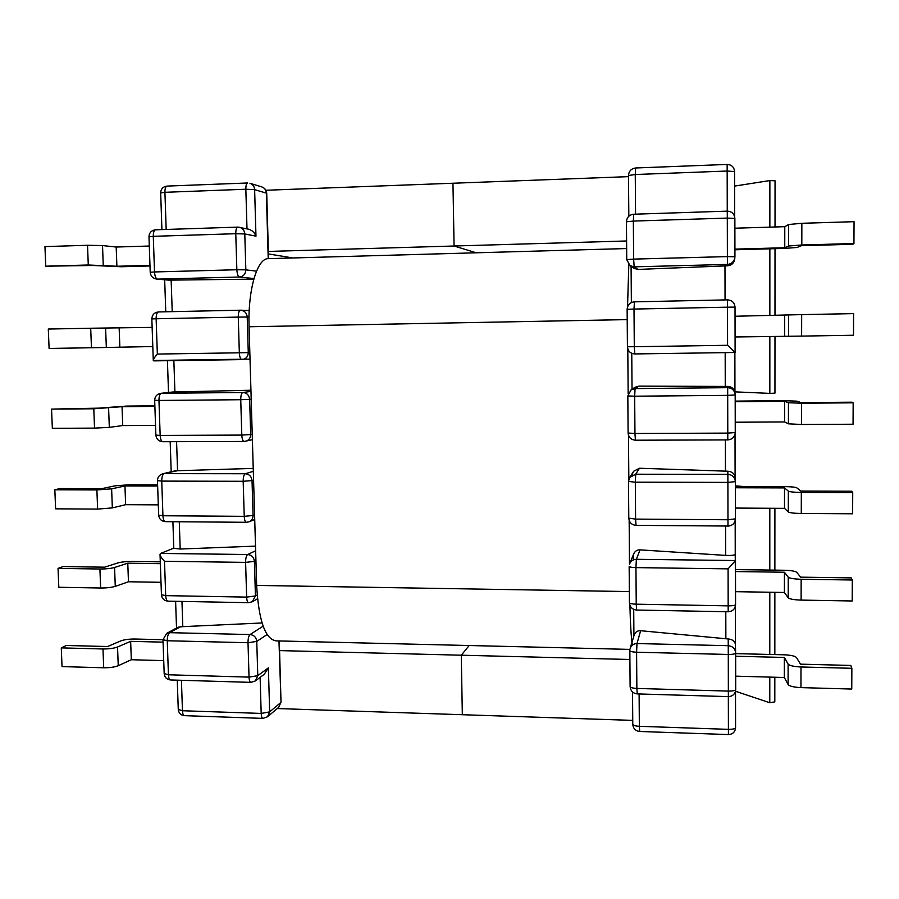 <?xml version="1.0" encoding="UTF-8"?>
<svg xmlns="http://www.w3.org/2000/svg" width="899" height="899" viewBox="0 0 899 899"><rect width="100%" height="100%" fill="white"/><g stroke="black" fill="none" stroke-linecap="round" stroke-linejoin="round"><path stroke-width="1.35" d="M633.919 635.84L633.716 609.365M631.087 266.374L631.368 302.558M735.483 560.538L735.562 604.6L735.236 554.469C734.359 555.301 731.168 555.616 725.662 555.402L640.043 549.862L636.357 559.302L735.483 560.538L728.089 568.853L635.953 567.617L636.234 604.184L728.168 605.859L728.089 568.853M633.346 559.92L633.301 554.885M632.694 474.874L632.671 472.84M632.031 389.222L631.761 353.318L632.031 389.222M728.212 638.964L640.639 630.716L636.986 643.56L728.246 645.696L728.212 638.964C732.46 639.391 734.854 641.212 735.404 644.426L735.64 652.82C735.101 648.572 732.64 646.201 728.246 645.696L728.28 654.461L636.593 652.225L636.863 688.432L728.359 691.106L728.28 654.461C732.752 654.472 735.213 653.989 735.652 653.022L735.708 689.511C735.281 690.589 732.831 691.117 728.359 691.106L728.37 696.624C732.831 696.309 735.281 693.938 735.708 689.511L735.652 653.022M727.83 471.222L639.447 468.244L635.717 474.223L727.864 474.335L727.83 471.222C732.011 471.57 734.438 473.582 735.09 477.268L735.326 481.223C734.685 477.021 732.202 474.728 727.864 474.335L727.898 482.392L635.312 482.179L635.593 519.105L727.976 519.757L727.898 482.392L735.337 481.639L735.404 518.858L727.976 519.757L727.988 526.106C732.494 525.701 734.966 523.285 735.404 518.858L735.337 481.639M735.348 487.764L784.524 487.91L788.333 491.124C789.85 491.899 794.177 492.326 801.324 492.427L852.724 492.607L851.656 491.225L800.829 491.045L796.761 487.831C795.233 487.101 791.041 486.696 784.175 486.606L735.348 486.471M852.724 492.607L852.623 513.79L801.279 513.475C794.143 513.351 789.816 512.857 788.311 511.981L784.501 508.351L735.382 508.07M735.494 569.606L784.097 570.258C790.918 570.449 795.098 571.101 796.615 572.225L800.661 577.158L851.229 577.888L852.297 580.001L801.155 579.259L801.11 600.094C794.008 599.858 789.704 599.105 788.209 597.813L784.411 592.475L735.539 591.677M852.297 580.001L852.196 600.981L801.11 600.094M735.506 571.562L784.434 572.236L788.232 577.169C789.738 578.349 794.042 579.046 801.155 579.259M735.652 656.248L784.355 657.45L788.12 664.091C789.625 665.687 793.907 666.653 800.987 666.979L851.859 668.294L850.802 665.44L800.492 664.159L796.469 657.517C794.963 655.989 790.805 655.09 784.018 654.798L735.652 653.618M851.859 668.294L851.758 689.05L800.942 687.611C793.873 687.252 789.592 686.229 788.097 684.544L788.12 664.091M735.685 676.172L784.333 677.498L788.097 684.544M784.355 657.45L784.333 677.498M784.434 572.236L784.411 592.475M784.524 487.91L784.501 508.351M628.502 481.504L628.783 518.161C629.244 522.51 631.66 524.915 636.043 525.376L635.593 519.105L628.783 518.161L628.491 481.448L629.637 477.504L628.491 481.448L635.312 482.179L635.717 474.223L629.637 477.504L633.75 471.2L639.447 468.244M629.176 566.494L629.446 602.768C629.907 607.106 632.3 609.533 636.649 610.039L636.234 604.184C632.064 604.038 629.806 603.566 629.446 602.768L629.165 566.404C629.514 567.1 631.772 567.505 635.953 567.617L636.357 559.302C633.211 559.414 630.997 560.864 629.693 563.651L633.795 553.694C635.155 551.02 637.234 549.739 640.043 549.862M629.839 650.662L630.109 686.555C630.559 690.904 632.941 693.354 637.256 693.904L636.863 688.432C632.716 688.218 630.457 687.589 630.109 686.555L629.828 650.55C630.177 651.472 632.435 652.033 636.593 652.225L636.986 643.56C633.559 643.684 631.278 645.302 630.132 648.426L634.2 634.919C635.391 631.952 637.537 630.547 640.639 630.716M725.055 299.906L724.976 265.913L638.009 269.43L634.166 266.834L727.403 264.43L727.381 265.834C731.348 265.441 733.775 263.351 734.652 259.541L734.876 257.676C734.045 261.744 731.55 263.991 727.403 264.43L727.392 256.597L633.638 259.103L633.346 221.075L727.302 218.086L727.392 256.597L734.933 256.766L734.865 218.423L727.302 218.086L727.28 211.141C731.865 211.467 734.393 213.883 734.865 218.412C734.393 213.872 731.865 211.445 727.28 211.141L633.773 214.22M724.976 265.913L727.381 265.834M727.651 386.413L727.673 387.683C731.775 387.963 734.258 390.076 735.124 394.032L734.888 392.346C733.989 388.638 731.572 386.66 727.651 386.413L725.257 386.424L725.178 352.633M638.852 386.132L635.155 387.222L631.132 389.784L627.817 395.942L631.132 389.784L635.076 388.593L634.672 396.201L627.817 395.942L628.109 433.026L634.952 433.487L635.424 440.207L727.797 439.914L727.785 433.104L735.247 432.554C734.798 436.993 732.314 439.442 727.797 439.892L727.797 439.914C732.314 439.454 734.809 437.004 735.247 432.554L735.18 394.964L727.696 395.369L727.785 433.104L634.952 433.487L634.672 396.201L727.696 395.369L727.673 387.683L635.076 388.593L638.852 386.132L725.257 386.424M801.503 403.224L853.162 402.819L853.061 424.227L801.459 424.485L801.503 403.224L788.445 402.752L784.602 401.302L735.191 401.707M735.236 422.215L784.591 421.946L788.423 423.811L801.459 424.485M853.162 402.819L852.083 402.19L800.998 402.595L796.907 401.156L784.265 400.707L735.191 401.111M801.672 314.616L853.601 313.627L853.488 335.248L801.627 336.102L801.672 314.616L735.045 316.257M735.079 336.968L801.627 336.102M734.921 249.124L784.76 247.742L788.637 246L801.807 244.989L853.938 243.528L852.848 244.27L801.312 245.708L797.166 247.461L784.411 248.416L734.921 249.787M853.938 243.528L854.05 221.682L801.852 223.289L788.659 224.503L788.637 246M734.876 228.211L784.782 226.683L788.659 224.503M784.76 247.742L784.782 226.683M784.67 336.159L784.692 315.313M784.591 421.946L784.602 401.302M626.749 259.609L626.434 221.828C626.839 217.322 629.278 214.782 633.739 214.198L633.346 221.075L626.434 221.828L626.738 259.631L633.638 259.103L634.166 266.834L630.053 265.688L634.143 268.385L638.009 269.43M627.446 346.767C627.918 351.161 630.368 353.554 634.795 353.936L735.101 352.487L735.022 307.132C734.562 302.637 732.044 300.21 727.482 299.861L634.424 301.839L634.009 309.065L627.131 309.312L627.446 346.756C627.895 351.172 630.356 353.565 634.806 353.936L735.101 352.487L727.583 345.295L634.289 346.722L634.009 309.065L727.505 307.177L727.583 345.295M255.642 550.772L247.686 554.514L160.539 553.436L173.799 548.188M181.958 601.431L182.8 626.648L262.047 622.973M182.8 626.648L178.013 627.221L166.663 633.39L169.63 632.671L180.643 626.67M179.272 521.768L180.193 549.031L255.507 546.131M180.193 549.031L173.799 548.345L172.9 521.723M176.586 441.679L177.564 470.728L253.226 468.401M177.564 470.728L162.652 473.829L175.372 470.761M157.651 486.044L124.95 485.954L111.622 488.842L96.89 489.933L54.839 489.786L59.963 488.562L101.598 488.696L115.072 485.82L129.332 484.775L157.606 484.853M54.839 489.786L55.614 508.834L97.62 509.092L112.341 507.901L125.635 504.676L158.303 504.856M160.292 561.841L132.131 561.459C126.208 561.47 121.477 561.954 117.949 562.909L104.587 567.179L63.11 566.584L58.042 568.393L99.913 569.011L100.643 588.002C106.756 588.002 111.633 587.463 115.274 586.373L128.456 581.765L161 582.294M58.042 568.393L58.806 587.272L100.643 588.002M160.348 563.662L127.782 563.212L114.566 567.483C110.925 568.494 106.037 569 99.913 569.011M163.079 642.144L130.647 641.347L117.544 647.01C113.926 648.336 109.071 648.988 102.98 648.966L61.278 647.887L66.301 645.482L107.599 646.527L120.848 640.886C124.354 639.616 129.063 638.998 134.951 639.02L163 639.706L167.259 640.751L248.012 642.729L249.034 677.127L168.428 674.778L167.259 640.751C167.281 636.627 168.068 633.93 169.63 632.671L250.068 634.548C254.024 635.042 256.249 637.335 256.766 641.414L267.082 634.548M61.278 647.887L62.031 666.597L103.7 667.777C109.79 667.822 114.634 667.125 118.241 665.721L117.544 647.01M163.73 660.619L131.321 659.731L118.241 665.721M130.647 641.347L131.321 659.731M127.782 563.212L128.456 581.765M124.95 485.954L125.635 504.676M255.305 680.97L250.967 682.363C249.855 682.184 249.214 680.442 249.034 677.127L257.777 675.677L255.305 680.97L264.261 674.284L268.385 667.833L257.777 675.677L256.766 641.414L248.012 642.729C248.023 638.56 248.708 635.829 250.068 634.548L263.115 626.176M160.539 553.436L160.022 554.256C160.224 556.043 161.719 558.391 164.506 561.302L245.607 562.381L246.641 597.105L165.697 595.632L164.506 561.302M253.956 278.566L239.426 277.016L157.471 279.128C155.808 278.566 154.83 276.173 154.516 271.947L236.853 269.745L235.774 233.706L153.28 236.325L154.516 271.947L150.212 272.285C150.695 276.173 152.886 278.443 156.797 279.106L168.945 280.14L253.799 279.139M250.933 390.245L172.72 392.009L160.764 393.335C156.909 394.11 154.875 396.425 154.673 400.28L158.954 400.448L160.157 435.419L241.797 435.082L240.741 399.718L158.954 400.448C158.977 396.279 159.786 393.897 161.404 393.29L242.865 392.492L250.967 391.425M155.538 425.384L122.736 425.564L109.318 427.362L94.53 428.115L93.788 408.775L122.039 406.674L154.886 406.404M93.788 408.775L51.558 409.101L52.344 428.329L94.53 428.115M51.558 409.101L98.542 408.157L126.467 406.09L154.864 405.865M90.698 328.236L48.299 329.045L49.097 348.441L91.451 347.756L90.698 328.236L152.133 327.393M152.796 346.542L91.451 347.756M149.976 265.351L116.892 266.261L88.282 264.991L45.748 266.183L93.114 265.486L121.399 266.745L149.998 265.958M45.748 266.183L44.95 246.596L87.529 245.281L102.52 245.562L103.25 265.149M149.301 246.023L116.185 247.034L102.52 245.562M116.892 266.261L116.185 247.034M119.859 347.081L119.151 328.023M122.736 425.564L122.039 406.674M268.217 258.654L266.374 193.139L254.631 189.655L255.968 236.167C254.608 232.594 252.125 230.256 248.517 229.178L237.763 227.121L155.583 229.807C154.055 230.178 153.28 232.347 153.28 236.325L148.976 236.797L150.212 272.262M250.023 359.106L153.28 360.477C153.381 359.162 154.729 357.027 157.347 354.06L239.336 352.801L238.269 317.1L156.134 318.763L157.347 354.06M626.592 240.977L454.074 246.011L452.961 183.239L628.502 176.642M632.727 720.391L462.333 714.716L461.288 655.214L629.896 659.495M279.567 650.595L461.288 655.214L469.166 645.527L461.288 655.214L462.333 714.716L277.274 708.547M265.89 190.262L452.961 183.239L454.074 246.011L476.245 252.788L454.074 246.011L268.352 251.439M292.905 257.957L268.419 253.934M280.286 640.976L279.319 641.65M629.907 605.274C630.368 624.434 631.188 637.717 632.379 645.1M626.648 248.551L268.464 258.654C257.35 257.732 247.742 289.68 249.079 326.764L256.653 585.418C258.676 620.535 265.126 639.02 276.004 640.875L629.907 649.393M627.794 348.992L628.154 393.706M628.48 435.251L628.828 479.223M629.154 520.386L629.491 564.19M628.817 264.677L627.536 306.829M774.826 677.239L774.814 701.849L769.78 702.737L735.506 691.264L735.573 727.639C735.146 728.808 732.764 729.37 728.415 729.347L728.336 696.624L637.256 693.904M769.814 508.261L769.802 570.067M769.802 592.239L769.791 654.45M769.791 677.104L769.78 702.737M774.904 508.295L774.871 570.135M774.859 592.329L774.837 654.573M743.349 486.494L735.348 485.865M775.028 226.986L775.05 180.8L769.87 180.564L734.584 186.093M734.944 391.863L769.836 393.38L769.847 336.395M769.847 315.594L769.859 248.821M769.859 227.144L769.87 180.564M769.836 393.38L774.949 393.155L774.983 336.316M774.983 315.493L775.017 248.675M632.772 724.156L632.525 691.972L632.772 724.156M628.828 216.243L628.491 175.507L635.267 174.518L635.559 214.131M727.257 211.141L727.167 171.035L734.562 171.552L734.64 216.637L734.562 171.552C734.101 167.079 731.629 164.708 727.145 164.438L727.167 171.035L635.267 174.518L635.627 167.978C631.267 168.574 628.884 171.091 628.491 175.507L628.806 216.266M734.876 352.498L734.944 392.751L734.876 352.498M735.022 434.363L735.101 477.425L735.022 434.363M735.18 520.656L735.236 554.469L735.18 520.656M735.337 606.398L735.404 644.482L735.337 606.398M639.11 693.961L639.346 726.313L728.415 729.347L728.426 734.562L639.706 731.483L639.346 726.313C635.301 726.066 633.11 725.392 632.761 724.268C633.188 728.527 635.514 730.932 639.706 731.483M801.324 492.427L801.279 513.475M800.987 666.979L800.942 687.611M788.209 597.813L788.232 577.169M788.311 511.981L788.333 491.124M725.459 471.177L725.392 439.926M725.662 555.402L725.594 526.084M725.864 638.829L725.796 611.725M735.562 604.6C735.124 605.432 732.663 605.847 728.168 605.859L728.179 611.769C732.663 611.41 735.124 609.028 735.562 604.6M727.988 526.039L636.043 525.376M627.828 395.976L628.109 433.026C628.57 437.397 631.019 439.791 635.424 440.207L635.458 440.184M801.807 244.989L801.852 223.289M788.547 314.976L788.524 336.248M788.445 402.752L788.423 423.811M630.053 265.688L626.738 259.631L630.053 265.688M734.933 256.766L734.865 218.423M634.806 353.936L634.289 346.722L627.423 346.756L627.131 309.312C627.536 304.862 629.963 302.367 634.413 301.839L727.482 299.861C732.044 300.21 734.562 302.637 735.022 307.132L727.505 307.177L727.482 299.861M627.142 309.301C627.558 304.873 629.974 302.379 634.402 301.839M735.18 394.964L735.247 432.554M255.968 236.167L244.786 233.954L245.843 269.846L256.507 271.161M249.012 317.066L247.225 317.021L248.27 352.588L249.832 352.509M257.159 594.969L255.428 595.958L254.417 561.369L255.934 560.616M268.385 667.833L269.655 711.873L267.531 716.773L278.634 707.401L280.702 702.613L269.655 711.873L261.182 713.424L260.126 677.363M278.634 707.401L281.016 702.13L278.971 640.942M181.429 680.285L182.452 710.738L261.182 713.424C261.351 716.57 261.935 718.234 262.969 718.391L267.531 716.773M254.586 514.891L253.069 515.487L252.035 480.583L253.563 480.088M253.316 471.323L245.281 473.739L164.169 473.638C162.573 474.458 161.764 476.953 161.741 481.1L243.18 481.291L244.236 516.329L162.933 515.756L161.741 481.1L157.46 480.628C157.595 477.2 159.325 474.93 162.652 473.829M96.89 489.933L97.62 509.092M102.98 648.966L103.7 667.777M115.274 586.373L114.566 567.483M112.341 507.901L111.622 488.842M163 639.773L164.18 673.565L168.428 674.778C168.63 678.06 169.383 679.79 170.664 679.97C166.832 679.565 164.674 677.464 164.18 673.677M247.686 554.514C251.653 554.975 253.9 557.256 254.417 561.369L245.607 562.381C245.629 558.2 246.315 555.571 247.686 554.514M252.304 601.757L248.708 602.69C247.528 602.476 246.843 600.611 246.641 597.105L255.428 595.958L252.304 601.757L257.496 598.768M161.438 594.722L165.697 595.632C165.922 599.094 166.72 600.948 168.079 601.161C164.124 600.757 161.91 598.61 161.438 594.722L160.033 554.514M245.281 473.739C249.259 474.155 251.518 476.436 252.035 480.583L243.18 481.291C243.202 477.088 243.899 474.571 245.281 473.739M249.102 521.78L246.438 522.297C245.18 522.038 244.449 520.049 244.236 516.329L253.069 515.487C253.012 518.476 251.686 520.577 249.102 521.78L254.72 519.521M157.46 480.684L158.662 515.149L162.933 515.756C163.18 519.431 164.034 521.398 165.483 521.656L165.809 521.6M247 228.852L245.843 189.24L164.922 192.307L166.18 229.459M251.192 399.089L249.652 399.325L250.686 434.554L252.226 434.206M156.797 279.106L168.945 280.14M249.214 310.537L240.763 310.2C244.607 310.717 246.753 312.987 247.225 317.021L238.269 317.1C238.291 312.919 238.988 310.616 240.37 310.2L158.55 311.942L240.314 310.2M172.72 392.009L160.764 393.335M88.282 264.991L87.529 245.281M105.599 328.045L106.329 347.452M108.599 408.135L109.318 427.362M173.855 360.589L174.912 391.975M171.147 280.095L172.215 311.65M239.426 277.016C243.427 276.487 245.562 274.105 245.843 269.846L236.853 269.745C237.134 274.015 237.988 276.442 239.426 277.016M244.786 233.954C244.461 230.414 242.663 228.177 239.415 227.267L237.763 227.121C236.448 227.492 235.785 229.683 235.774 233.706L244.786 233.954M155.774 229.829L155.583 229.807C151.425 230.324 149.223 232.661 148.976 236.797M242.202 359.6C246.011 358.971 248.034 356.633 248.27 352.588L239.336 352.801C239.606 356.959 240.438 359.229 241.842 359.611L242.202 359.6M151.841 318.92L156.134 318.763C156.145 314.639 156.954 312.358 158.55 311.942C154.347 312.436 152.111 314.762 151.841 318.909L153.28 360.297M244.314 441.443L245.73 441.274C248.911 440.274 250.563 438.038 250.686 434.554L241.797 435.082C242.045 439.015 242.82 441.139 244.157 441.454L244.314 441.443M163.067 441.701L162.876 441.724C161.337 441.409 160.438 439.308 160.157 435.419L155.875 435.116C156.404 439.15 158.741 441.353 162.876 441.724L244.157 441.454L252.383 439.723M249.652 399.325C249.124 395.144 246.865 392.863 242.865 392.492C241.471 393.088 240.763 395.493 240.741 399.718L249.652 399.325M261.8 186.902C264.8 188.003 266.441 190.15 266.722 193.319L266.374 193.139C266.126 190.015 264.598 187.936 261.8 186.902L249.944 183.272C252.799 184.329 254.361 186.453 254.631 189.655L245.843 189.24C245.843 185.396 246.45 183.306 247.686 182.98L167.057 186.093C163.034 186.621 160.899 188.902 160.674 192.948L164.922 192.307C164.922 188.498 165.63 186.43 167.057 186.093M182.452 710.738L178.26 709.412C178.676 713.154 180.766 715.244 184.52 715.66C183.329 715.503 182.643 713.862 182.452 710.738M256.653 585.418L629.356 591.587M249.079 326.764L627.21 319.606M636.649 610.039L728.179 611.769M735.101 352.487L735.022 307.132M166.663 633.39L163 639.672M250.967 682.363L170.664 679.97M248.708 602.69L168.079 601.161M158.662 515.149C159.168 519.105 161.438 521.274 165.483 521.656L246.438 522.297M153.796 360.881L241.842 359.611M155.875 435.116L154.673 400.302M161.921 229.605L160.674 192.948M266.722 193.319L268.554 258.642M727.145 164.438L635.627 167.978M177.26 680.161L178.26 709.412M184.52 715.66L262.969 718.391M281.016 702.13L279.297 640.953M735.506 691.252L735.573 727.639C735.146 731.977 732.764 734.281 728.426 734.562M176.519 628.03L175.608 601.307M171.192 471.638L170.181 441.69M167.428 360.69L168.506 392.458M164.674 279.803L165.764 311.784"/></g></svg>
